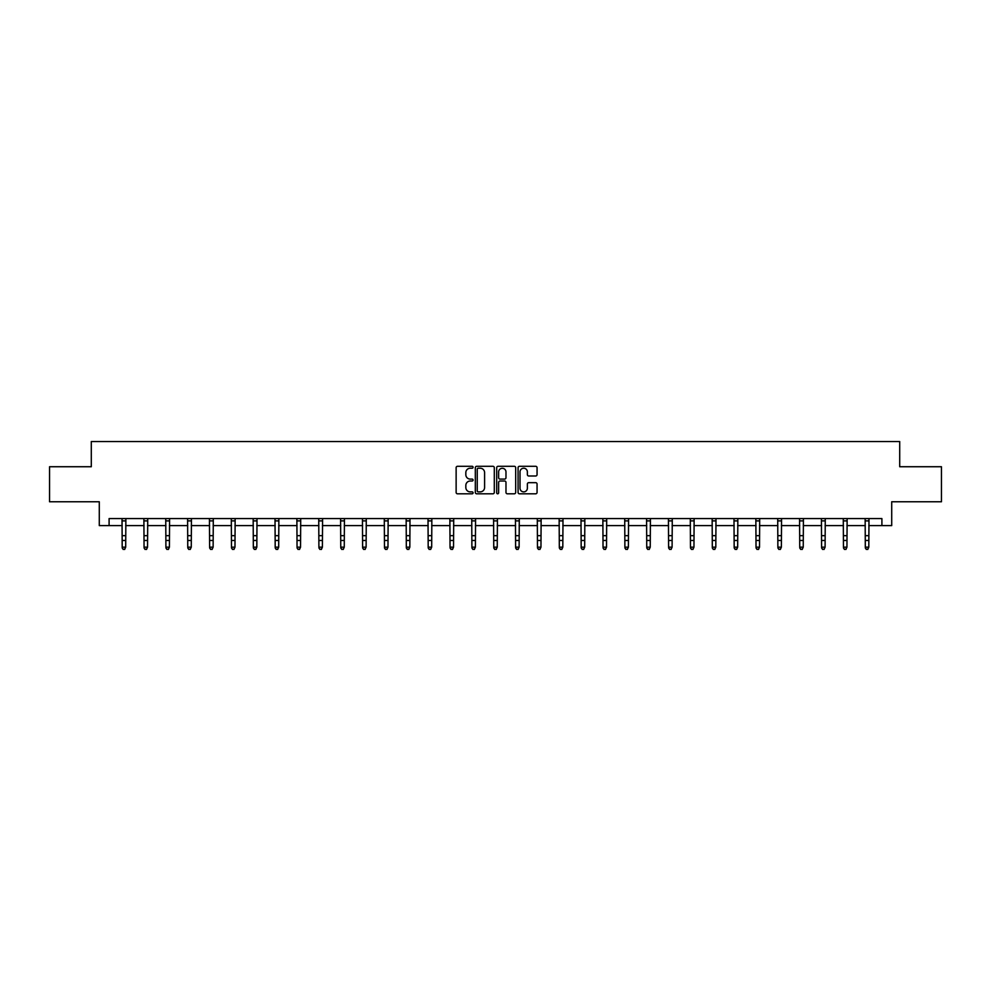 <?xml version="1.0" encoding="UTF-8"?>
<svg xmlns="http://www.w3.org/2000/svg" width="991" height="991" viewBox="0 0 991 991"><rect width="100%" height="100%" fill="white"/><g stroke="black" fill="none" stroke-linecap="round" stroke-linejoin="round"><path stroke-width="1.49" d="M473.079 467.257A0.966 0.966 0 0 0 472.125 466.303L457.508 466.303A1.375 1.375 0 0 0 456.133 467.678L456.133 492.428A1.375 1.375 0 0 0 457.508 493.803L472.125 493.803A0.966 0.966 0 0 0 473.079 492.837A0.966 0.966 0 0 0 472.125 491.883L470.23 491.883A4.398 4.398 0 0 1 465.832 487.473L465.832 485.417A4.398 4.398 0 0 1 470.23 481.019L472.125 481.019A0.966 0.966 0 0 0 473.079 480.053A0.966 0.966 0 0 0 472.125 479.087L470.23 479.087A4.398 4.398 0 0 1 465.832 474.689L465.832 472.62A4.398 4.398 0 0 1 470.23 468.223L472.125 468.223A0.966 0.966 0 0 0 473.079 467.257M535.685 475.99A1.375 1.375 0 0 0 537.06 474.615L537.06 467.678A1.375 1.375 0 0 0 535.685 466.303L519.457 466.303A1.375 1.375 0 0 0 518.082 467.678L518.082 492.428A1.375 1.375 0 0 0 519.457 493.803L535.685 493.803A1.375 1.375 0 0 0 537.06 492.428L537.06 484.042A1.375 1.375 0 0 0 535.685 482.667L528.748 482.667A1.375 1.375 0 0 0 527.373 484.042L527.373 488.204A3.679 3.679 0 0 1 523.694 491.883A3.679 3.679 0 0 1 520.015 488.204L520.015 471.902A3.679 3.679 0 0 1 523.694 468.223A3.679 3.679 0 0 1 527.373 471.902L527.373 474.615A1.375 1.375 0 0 0 528.748 475.99L535.685 475.99M109.097 525.589L109.097 518.578L881.903 518.578L881.903 525.589L891.714 525.589L891.714 501.768L941.45 501.768L941.45 466.736L899.704 466.736L899.704 441.528L91.296 441.528L91.296 466.736L49.55 466.736L49.55 501.768L99.286 501.768L99.286 525.589L122.19 525.589M494.298 467.678A1.375 1.375 0 0 0 492.923 466.303L476.696 466.303A1.375 1.375 0 0 0 475.321 467.678L475.321 492.428A1.375 1.375 0 0 0 476.696 493.803L492.923 493.803A1.375 1.375 0 0 0 494.298 492.428L494.298 467.678M498.077 466.303L514.304 466.303A1.375 1.375 0 0 1 515.679 467.678L515.679 492.428A1.375 1.375 0 0 1 514.304 493.803L507.367 493.803A1.375 1.375 0 0 1 505.98 492.428L505.98 482.394A1.375 1.375 0 0 0 504.605 481.019L500.009 481.019A1.375 1.375 0 0 0 498.634 482.394L498.634 492.837A0.966 0.966 0 0 1 497.668 493.803A0.966 0.966 0 0 1 496.702 492.837L496.702 467.678A1.375 1.375 0 0 1 498.077 466.303M125.696 525.589L144.054 525.589M147.548 525.589L165.906 525.589M169.411 525.589L187.757 525.589M191.263 525.589L209.621 525.589M213.127 525.589L231.473 525.589M234.978 525.589L253.337 525.589M256.83 525.589L275.188 525.589M278.694 525.589L297.04 525.589M300.546 525.589L318.904 525.589M322.397 525.589L340.755 525.589M344.261 525.589L362.607 525.589M366.113 525.589L384.471 525.589M387.976 525.589L406.322 525.589M409.828 525.589L428.186 525.589M431.68 525.589L450.038 525.589M453.544 525.589L471.889 525.589M475.395 525.589L493.753 525.589M497.247 525.589L515.605 525.589M519.111 525.589L537.456 525.589M540.962 525.589L559.32 525.589M562.814 525.589L581.172 525.589M584.678 525.589L603.024 525.589M606.529 525.589L624.887 525.589M628.393 525.589L646.739 525.589M650.245 525.589L668.603 525.589M672.096 525.589L690.454 525.589M693.96 525.589L712.306 525.589M715.812 525.589L734.17 525.589M737.663 525.589L756.022 525.589M759.527 525.589L777.873 525.589M781.379 525.589L799.737 525.589M803.243 525.589L821.589 525.589M825.094 525.589L843.452 525.589M846.946 525.589L865.304 525.589M868.81 525.589L881.903 525.589M478.207 468.223A0.966 0.966 0 0 0 477.241 469.189L477.241 490.917A0.966 0.966 0 0 0 478.207 491.883L480.201 491.883A4.398 4.398 0 0 0 484.599 487.473L484.599 472.62A4.398 4.398 0 0 0 480.201 468.223L478.207 468.223M505.98 471.976A3.679 3.679 0 0 0 502.313 468.297A3.679 3.679 0 0 0 498.634 471.976L498.634 477.712A1.375 1.375 0 0 0 500.009 479.087L504.605 479.087A1.375 1.375 0 0 0 505.98 477.712L505.98 471.976M124.643 549.163L125.696 547.156L125.869 518.578L122.029 518.603L122.19 547.156L125.696 547.156L124.643 549.472L123.243 549.163L124.643 549.472M123.243 549.472L122.19 547.936L123.243 549.163M146.507 549.163L147.548 547.156L147.733 518.578L143.881 518.603L144.054 547.156L147.548 547.156L146.507 549.472L145.095 549.163L146.507 549.472M145.095 549.472L144.054 547.936L145.095 549.163M168.359 549.163L169.411 547.156L169.585 518.578L165.745 518.603L165.906 547.156L169.411 547.156L168.359 549.472L166.959 549.163L168.359 549.472M166.959 549.472L165.906 547.936L166.959 549.163M190.21 549.163L191.263 547.156L191.436 518.578L187.596 518.603L187.757 547.156L191.263 547.156L190.21 549.472L188.81 549.163L190.21 549.472M188.81 549.472L187.757 547.936L188.81 549.163M209.435 518.578L209.621 547.156L213.127 547.156L212.074 549.472L210.674 549.163L212.074 549.472M212.074 549.163L213.127 547.156L213.3 518.578L209.448 518.603M210.674 549.472L209.621 547.936L210.674 549.163M231.299 518.578L231.473 547.156L234.978 547.156L233.926 549.472L232.526 549.163L233.926 549.472M233.926 549.163L234.978 547.156L235.152 518.578M232.526 549.472L231.473 547.936L232.526 549.163M255.777 549.163L256.83 547.156L257.003 518.603L253.163 518.603L253.337 547.156L256.83 547.156L255.777 549.472L254.377 549.163L255.777 549.472M254.377 549.472L253.337 547.936L254.377 549.163M277.641 549.163L278.694 547.156L278.867 518.578L275.015 518.603L275.188 547.156L278.694 547.156L277.641 549.472L276.241 549.163L277.641 549.472M276.241 549.472L275.188 547.936L276.241 549.163M299.493 549.163L300.546 547.156L300.719 518.578L296.879 518.603L297.04 547.156L300.546 547.156L299.493 549.472L298.093 549.163L299.493 549.472M298.093 549.472L297.04 547.936L298.093 549.163M321.357 549.163L322.397 547.156L322.583 518.578L318.73 518.603L318.904 547.156L322.397 547.156L321.357 549.472L319.944 549.163L321.357 549.472M319.944 549.472L318.904 547.936L319.944 549.163M343.208 549.163L344.261 547.156L344.434 518.578L340.594 518.603L340.755 547.156L344.261 547.156L343.208 549.472L341.808 549.163L343.208 549.472M341.808 549.472L340.755 547.936L341.808 549.163M365.06 549.163L366.113 547.156L366.286 518.578L362.446 518.603L362.607 547.156L366.113 547.156L365.06 549.472L363.66 549.163L365.06 549.472M363.66 549.472L362.607 547.936L363.66 549.163M384.285 518.578L384.471 547.156L387.976 547.156L386.924 549.472L385.524 549.163L386.924 549.472M386.924 549.163L387.976 547.156L388.15 518.578L384.297 518.603M385.524 549.472L384.471 547.936L385.524 549.163M406.149 518.578L406.322 547.156L409.828 547.156L408.775 549.472L407.375 549.163L408.775 549.472M408.775 549.163L409.828 547.156L410.001 518.578M407.375 549.472L406.322 547.936L407.375 549.163M430.627 549.163L431.68 547.156L431.853 518.603L428.013 518.603L428.186 547.156L431.68 547.156L430.627 549.472L429.227 549.163L430.627 549.472M429.227 549.472L428.186 547.936L429.227 549.163M452.491 549.163L453.544 547.156L453.717 518.578L449.864 518.603L450.038 547.156L453.544 547.156L452.491 549.472L451.091 549.163L452.491 549.472M451.091 549.472L450.038 547.936L451.091 549.163M474.342 549.163L475.395 547.156L475.569 518.578L471.728 518.603L471.889 547.156L475.395 547.156L474.342 549.472L472.942 549.163L474.342 549.472M472.942 549.472L471.889 547.936L472.942 549.163M496.206 549.163L497.247 547.156L497.432 518.578L493.58 518.603L493.753 547.156L497.247 547.156L496.206 549.472L494.794 549.163L496.206 549.472M494.794 549.472L493.753 547.936L494.794 549.163M518.058 549.163L519.111 547.156L519.284 518.578L515.444 518.603L515.605 547.156L519.111 547.156L518.058 549.472L516.658 549.163L518.058 549.472M516.658 549.472L515.605 547.936L516.658 549.163M539.909 549.163L540.962 547.156L541.136 518.578L537.295 518.603L537.456 547.156L540.962 547.156L539.909 549.472L538.509 549.163L539.909 549.472M538.509 549.472L537.456 547.936L538.509 549.163M559.135 518.578L559.32 547.156L562.814 547.156L561.773 549.472L560.373 549.163L561.773 549.472M561.773 549.163L562.814 547.156L562.999 518.578L559.147 518.603M560.373 549.472L559.32 547.936L560.373 549.163M580.999 518.578L581.172 547.156L584.678 547.156L583.625 549.472L582.225 549.163L583.625 549.472M583.625 549.163L584.678 547.156L584.851 518.578M582.225 549.472L581.172 547.936L582.225 549.163M605.476 549.163L606.529 547.156L606.703 518.603L602.862 518.603L603.024 547.156L606.529 547.156L605.476 549.472L604.076 549.163L605.476 549.472M604.076 549.472L603.024 547.936L604.076 549.163M627.34 549.163L628.393 547.156L628.567 518.578L624.714 518.603L624.887 547.156L628.393 547.156L627.34 549.472L625.94 549.163L627.34 549.472M625.94 549.472L624.887 547.936L625.94 549.163M649.192 549.163L650.245 547.156L650.418 518.578L646.578 518.603L646.739 547.156L650.245 547.156L649.192 549.472L647.792 549.163L649.192 549.472M647.792 549.472L646.739 547.936L647.792 549.163M671.056 549.163L672.096 547.156L672.282 518.578L668.43 518.603L668.603 547.156L672.096 547.156L671.056 549.472L669.643 549.163L671.056 549.472M669.643 549.472L668.603 547.936L669.643 549.163M692.907 549.163L693.96 547.156L694.134 518.578L690.293 518.603L690.454 547.156L693.96 547.156L692.907 549.472L691.507 549.163L692.907 549.472M691.507 549.472L690.454 547.936L691.507 549.163M714.759 549.163L715.812 547.156L715.985 518.578L712.145 518.603L712.306 547.156L715.812 547.156L714.759 549.472L713.359 549.163L714.759 549.472M713.359 549.472L712.306 547.936L713.359 549.163M733.984 518.578L734.17 547.156L737.663 547.156L736.623 549.472L735.223 549.163L736.623 549.472M736.623 549.163L737.663 547.156L737.849 518.578L733.997 518.603M735.223 549.472L734.17 547.936L735.223 549.163M755.848 518.578L756.022 547.156L759.527 547.156L758.474 549.472L757.074 549.163L758.474 549.472M758.474 549.163L759.527 547.156L759.701 518.578M757.074 549.472L756.022 547.936L757.074 549.163M780.326 549.163L781.379 547.156L781.552 518.603L777.712 518.603L777.873 547.156L781.379 547.156L780.326 549.472L778.926 549.163L780.326 549.472M778.926 549.472L777.873 547.936L778.926 549.163M802.19 549.163L803.243 547.156L803.416 518.578L799.564 518.603L799.737 547.156L803.243 547.156L802.19 549.472L800.79 549.163L802.19 549.472M800.79 549.472L799.737 547.936L800.79 549.163M824.041 549.163L825.094 547.156L825.268 518.578L821.428 518.603L821.589 547.156L825.094 547.156L824.041 549.472L822.641 549.163L824.041 549.472M822.641 549.472L821.589 547.936L822.641 549.163M845.905 549.163L846.946 547.156L847.132 518.578L843.279 518.603L843.452 547.156L846.946 547.156L845.905 549.472L844.493 549.163L845.905 549.472M844.493 549.472L843.452 547.936L844.493 549.163M867.757 549.163L868.81 547.156L868.983 518.578L865.143 518.603L865.304 547.156L868.81 547.156L867.757 549.472L866.357 549.163L867.757 549.472M866.357 549.472L865.304 547.936L866.357 549.163M125.696 535.673L122.19 535.673M125.696 540.479L122.19 540.479M125.696 520.882L122.19 520.882M147.548 535.673L144.054 535.673M147.548 540.479L144.054 540.479M147.548 520.882L144.054 520.882M169.411 535.673L165.906 535.673M169.411 540.479L165.906 540.479M169.411 520.882L165.906 520.882M191.263 535.673L187.757 535.673M191.263 540.479L187.757 540.479M191.263 520.882L187.757 520.882M213.127 535.673L209.621 535.673M213.127 540.479L209.621 540.479M213.127 520.882L209.621 520.882M235.14 518.603L231.312 518.603M234.978 535.673L231.473 535.673M234.978 540.479L231.473 540.479M234.978 520.882L231.473 520.882M256.83 535.673L253.337 535.673M256.83 540.479L253.337 540.479M256.83 520.882L253.337 520.882M278.694 535.673L275.188 535.673M278.694 540.479L275.188 540.479M278.694 520.882L275.188 520.882M300.546 535.673L297.04 535.673M300.546 540.479L297.04 540.479M300.546 520.882L297.04 520.882M322.397 535.673L318.904 535.673M322.397 540.479L318.904 540.479M322.397 520.882L318.904 520.882M344.261 535.673L340.755 535.673M344.261 540.479L340.755 540.479M344.261 520.882L340.755 520.882M366.113 535.673L362.607 535.673M366.113 540.479L362.607 540.479M366.113 520.882L362.607 520.882M387.976 535.673L384.471 535.673M387.976 540.479L384.471 540.479M387.976 520.882L384.471 520.882M409.989 518.603L406.161 518.603M409.828 535.673L406.322 535.673M409.828 540.479L406.322 540.479M409.828 520.882L406.322 520.882M431.68 535.673L428.186 535.673M431.68 540.479L428.186 540.479M431.68 520.882L428.186 520.882M453.544 535.673L450.038 535.673M453.544 540.479L450.038 540.479M453.544 520.882L450.038 520.882M475.395 535.673L471.889 535.673M475.395 540.479L471.889 540.479M475.395 520.882L471.889 520.882M497.247 535.673L493.753 535.673M497.247 540.479L493.753 540.479M497.247 520.882L493.753 520.882M519.111 535.673L515.605 535.673M519.111 540.479L515.605 540.479M519.111 520.882L515.605 520.882M540.962 535.673L537.456 535.673M540.962 540.479L537.456 540.479M540.962 520.882L537.456 520.882M562.814 535.673L559.32 535.673M562.814 540.479L559.32 540.479M562.814 520.882L559.32 520.882M584.839 518.603L581.011 518.603M584.678 535.673L581.172 535.673M584.678 540.479L581.172 540.479M584.678 520.882L581.172 520.882M606.529 535.673L603.024 535.673M606.529 540.479L603.024 540.479M606.529 520.882L603.024 520.882M628.393 535.673L624.887 535.673M628.393 540.479L624.887 540.479M628.393 520.882L624.887 520.882M650.245 535.673L646.739 535.673M650.245 540.479L646.739 540.479M650.245 520.882L646.739 520.882M672.096 535.673L668.603 535.673M672.096 540.479L668.603 540.479M672.096 520.882L668.603 520.882M693.96 535.673L690.454 535.673M693.96 540.479L690.454 540.479M693.96 520.882L690.454 520.882M715.812 535.673L712.306 535.673M715.812 540.479L712.306 540.479M715.812 520.882L712.306 520.882M737.663 535.673L734.17 535.673M737.663 540.479L734.17 540.479M737.663 520.882L734.17 520.882M759.688 518.603L755.86 518.603M759.527 535.673L756.022 535.673M759.527 540.479L756.022 540.479M759.527 520.882L756.022 520.882M781.379 535.673L777.873 535.673M781.379 540.479L777.873 540.479M781.379 520.882L777.873 520.882M803.243 535.673L799.737 535.673M803.243 540.479L799.737 540.479M803.243 520.882L799.737 520.882M825.094 535.673L821.589 535.673M825.094 540.479L821.589 540.479M825.094 520.882L821.589 520.882M846.946 535.673L843.452 535.673M846.946 540.479L843.452 540.479M846.946 520.882L843.452 520.882M868.81 535.673L865.304 535.673M868.81 540.479L865.304 540.479M868.81 520.882L865.304 520.882"/></g></svg>
